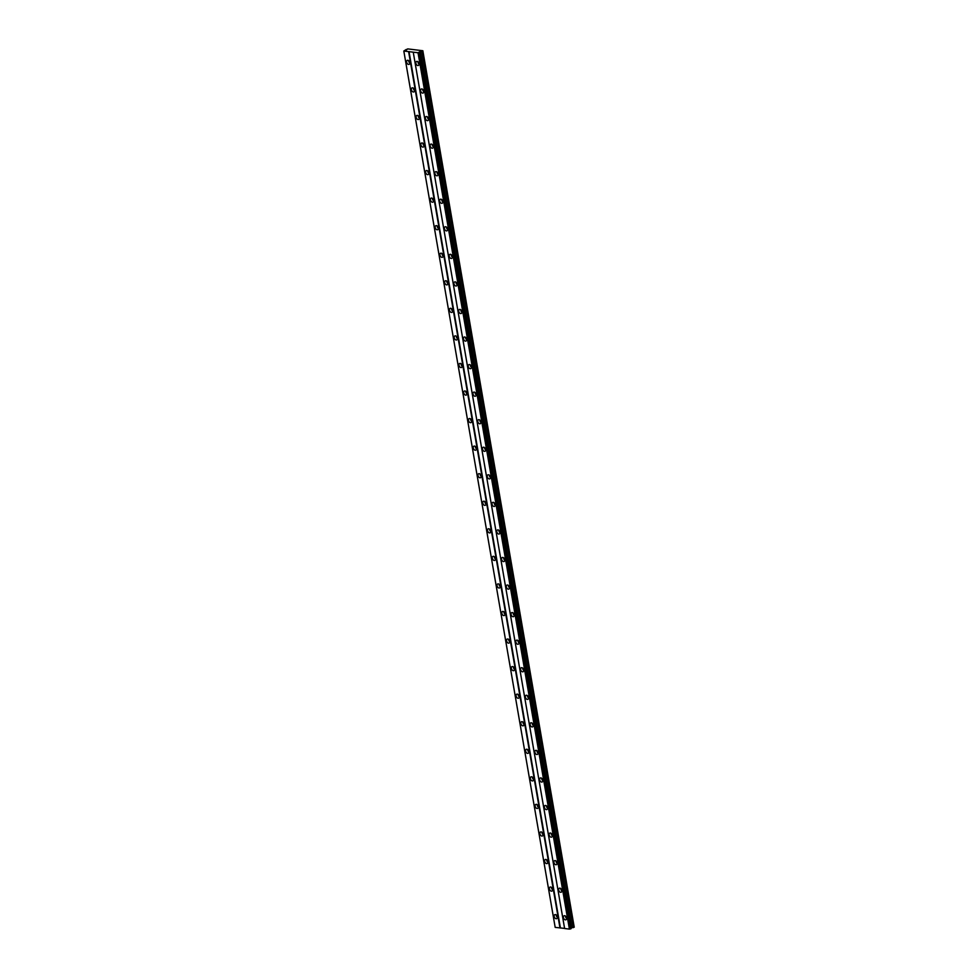 <?xml version="1.0" encoding="UTF-8"?>
<svg xmlns="http://www.w3.org/2000/svg" width="978" height="978" viewBox="0 0 978 978"><rect width="100%" height="100%" fill="white"/><g stroke="black" fill="none" stroke-linecap="round" stroke-linejoin="round"><path stroke-width="1.47" d="M409.782 62.543A2.188 1.455 -115.5 0 0 407.264 60.367A2.188 1.455 -115.5 0 0 406.628 62.152A2.188 1.455 -115.5 0 0 409.146 64.328A2.188 1.455 -115.5 0 0 409.782 62.543M408.67 60.648A2.188 1.455 -115.5 0 0 408.706 61.162A2.188 1.455 -115.5 0 0 409.819 63.057M557.338 916.838A2.188 1.455 -115.5 0 0 554.819 914.674A2.188 1.455 -115.5 0 0 554.184 916.459A2.188 1.455 -115.5 0 0 556.702 918.623A2.188 1.455 -115.5 0 0 557.338 916.838M556.237 914.943A2.188 1.455 -115.5 0 0 556.274 915.457A2.188 1.455 -115.5 0 0 557.387 917.352M552.582 889.283A2.188 1.455 -115.5 0 0 550.064 887.107A2.188 1.455 -115.5 0 0 549.428 888.904A2.188 1.455 -115.5 0 0 551.947 891.068A2.188 1.455 -115.5 0 0 552.582 889.283M551.47 887.388A2.188 1.455 -115.5 0 0 551.519 887.902A2.188 1.455 -115.5 0 0 552.619 889.797M547.827 861.728A2.188 1.455 -115.5 0 0 545.296 859.552A2.188 1.455 -115.5 0 0 544.66 861.337A2.188 1.455 -115.5 0 0 547.191 863.513A2.188 1.455 -115.5 0 0 547.827 861.728M546.714 859.833A2.188 1.455 -115.5 0 0 546.751 860.347A2.188 1.455 -115.5 0 0 547.863 862.241M543.059 834.161A2.188 1.455 -115.5 0 0 540.541 831.997A2.188 1.455 -115.5 0 0 539.905 833.782A2.188 1.455 -115.5 0 0 542.423 835.958A2.188 1.455 -115.5 0 0 543.059 834.161M541.959 832.278A2.188 1.455 -115.5 0 0 541.995 832.791A2.188 1.455 -115.5 0 0 543.096 834.674M538.303 806.605A2.188 1.455 -115.5 0 0 535.785 804.442A2.188 1.455 -115.5 0 0 535.149 806.227A2.188 1.455 -115.5 0 0 537.668 808.39A2.188 1.455 -115.5 0 0 538.303 806.605M537.191 804.711A2.188 1.455 -115.5 0 0 537.24 805.224A2.188 1.455 -115.5 0 0 538.34 807.119M533.536 779.05A2.188 1.455 -115.5 0 0 531.017 776.874A2.188 1.455 -115.5 0 0 530.382 778.671A2.188 1.455 -115.5 0 0 532.9 780.835A2.188 1.455 -115.5 0 0 533.536 779.05M532.435 777.155A2.188 1.455 -115.5 0 0 532.472 777.669A2.188 1.455 -115.5 0 0 533.585 779.564M528.78 751.495A2.188 1.455 -115.5 0 0 526.262 749.319A2.188 1.455 -115.5 0 0 525.626 751.104A2.188 1.455 -115.5 0 0 528.144 753.28A2.188 1.455 -115.5 0 0 528.78 751.495M527.68 749.6A2.188 1.455 -115.5 0 0 527.717 750.114A2.188 1.455 -115.5 0 0 528.817 752.009M524.025 723.928A2.188 1.455 -115.5 0 0 521.506 721.764A2.188 1.455 -115.5 0 0 520.871 723.549A2.188 1.455 -115.5 0 0 523.389 725.725A2.188 1.455 -115.5 0 0 524.025 723.928M522.912 722.045A2.188 1.455 -115.5 0 0 522.949 722.559A2.188 1.455 -115.5 0 0 524.061 724.441M519.257 696.373A2.188 1.455 -115.5 0 0 516.739 694.209A2.188 1.455 -115.5 0 0 516.103 695.994A2.188 1.455 -115.5 0 0 518.621 698.158A2.188 1.455 -115.5 0 0 519.257 696.373M518.157 694.478A2.188 1.455 -115.5 0 0 518.193 694.991A2.188 1.455 -115.5 0 0 519.306 696.886M514.501 668.818A2.188 1.455 -115.5 0 0 511.983 666.641A2.188 1.455 -115.5 0 0 511.347 668.439A2.188 1.455 -115.5 0 0 513.866 670.602A2.188 1.455 -115.5 0 0 514.501 668.818M513.389 666.923A2.188 1.455 -115.5 0 0 513.438 667.436A2.188 1.455 -115.5 0 0 514.538 669.331M509.746 641.262A2.188 1.455 -115.5 0 0 507.215 639.086A2.188 1.455 -115.5 0 0 506.58 640.871A2.188 1.455 -115.5 0 0 509.11 643.047A2.188 1.455 -115.5 0 0 509.746 641.262M508.633 639.367A2.188 1.455 -115.5 0 0 508.67 639.881A2.188 1.455 -115.5 0 0 509.782 641.776M504.978 613.707A2.188 1.455 -115.5 0 0 502.46 611.531A2.188 1.455 -115.5 0 0 501.824 613.316A2.188 1.455 -115.5 0 0 504.342 615.492A2.188 1.455 -115.5 0 0 504.978 613.707M503.878 611.812A2.188 1.455 -115.5 0 0 503.914 612.326A2.188 1.455 -115.5 0 0 505.015 614.208M500.223 586.14A2.188 1.455 -115.5 0 0 497.704 583.976A2.188 1.455 -115.5 0 0 497.068 585.761A2.188 1.455 -115.5 0 0 499.587 587.925A2.188 1.455 -115.5 0 0 500.223 586.14M499.11 584.257A2.188 1.455 -115.5 0 0 499.159 584.758A2.188 1.455 -115.5 0 0 500.259 586.653M495.455 558.585A2.188 1.455 -115.5 0 0 492.936 556.409A2.188 1.455 -115.5 0 0 492.301 558.206A2.188 1.455 -115.5 0 0 494.819 560.37A2.188 1.455 -115.5 0 0 495.455 558.585M494.355 556.69A2.188 1.455 -115.5 0 0 494.391 557.203A2.188 1.455 -115.5 0 0 495.504 559.098M490.699 531.03A2.188 1.455 -115.5 0 0 488.181 528.853A2.188 1.455 -115.5 0 0 487.545 530.638A2.188 1.455 -115.5 0 0 490.064 532.814A2.188 1.455 -115.5 0 0 490.699 531.03M489.599 529.135A2.188 1.455 -115.5 0 0 489.636 529.648A2.188 1.455 -115.5 0 0 490.736 531.543M485.944 503.474A2.188 1.455 -115.5 0 0 483.425 501.298A2.188 1.455 -115.5 0 0 482.79 503.083A2.188 1.455 -115.5 0 0 485.308 505.259A2.188 1.455 -115.5 0 0 485.944 503.474M484.831 501.58A2.188 1.455 -115.5 0 0 484.868 502.093A2.188 1.455 -115.5 0 0 485.98 503.976M481.176 475.907A2.188 1.455 -115.5 0 0 478.658 473.743A2.188 1.455 -115.5 0 0 478.022 475.528A2.188 1.455 -115.5 0 0 480.54 477.692A2.188 1.455 -115.5 0 0 481.176 475.907M480.076 474.024A2.188 1.455 -115.5 0 0 480.112 474.526A2.188 1.455 -115.5 0 0 481.225 476.42M476.42 448.352A2.188 1.455 -115.5 0 0 473.902 446.176A2.188 1.455 -115.5 0 0 473.266 447.973A2.188 1.455 -115.5 0 0 475.785 450.137A2.188 1.455 -115.5 0 0 476.42 448.352M475.308 446.457A2.188 1.455 -115.5 0 0 475.357 446.97A2.188 1.455 -115.5 0 0 476.457 448.865M471.665 420.797A2.188 1.455 -115.5 0 0 469.134 418.621A2.188 1.455 -115.5 0 0 468.499 420.406A2.188 1.455 -115.5 0 0 471.029 422.582A2.188 1.455 -115.5 0 0 471.665 420.797M470.552 418.902A2.188 1.455 -115.5 0 0 470.589 419.415A2.188 1.455 -115.5 0 0 471.702 421.31M466.897 393.242A2.188 1.455 -115.5 0 0 464.379 391.066A2.188 1.455 -115.5 0 0 463.743 392.85A2.188 1.455 -115.5 0 0 466.261 395.026A2.188 1.455 -115.5 0 0 466.897 393.242M465.797 391.347A2.188 1.455 -115.5 0 0 465.834 391.86A2.188 1.455 -115.5 0 0 466.934 393.755M462.142 365.674A2.188 1.455 -115.5 0 0 459.623 363.51A2.188 1.455 -115.5 0 0 458.988 365.295A2.188 1.455 -115.5 0 0 461.506 367.471A2.188 1.455 -115.5 0 0 462.142 365.674M461.029 363.792A2.188 1.455 -115.5 0 0 461.078 364.305A2.188 1.455 -115.5 0 0 462.178 366.188M457.374 338.119A2.188 1.455 -115.5 0 0 454.856 335.955A2.188 1.455 -115.5 0 0 454.22 337.74A2.188 1.455 -115.5 0 0 456.738 339.904A2.188 1.455 -115.5 0 0 457.374 338.119M456.274 336.224A2.188 1.455 -115.5 0 0 456.31 336.738A2.188 1.455 -115.5 0 0 457.423 338.632M452.618 310.564A2.188 1.455 -115.5 0 0 450.1 308.388A2.188 1.455 -115.5 0 0 449.464 310.173A2.188 1.455 -115.5 0 0 451.983 312.349A2.188 1.455 -115.5 0 0 452.618 310.564M451.518 308.669A2.188 1.455 -115.5 0 0 451.555 309.182A2.188 1.455 -115.5 0 0 452.655 311.077M447.863 283.009A2.188 1.455 -115.5 0 0 445.345 280.833A2.188 1.455 -115.5 0 0 444.709 282.618A2.188 1.455 -115.5 0 0 447.227 284.794A2.188 1.455 -115.5 0 0 447.863 283.009M446.75 281.114A2.188 1.455 -115.5 0 0 446.787 281.627A2.188 1.455 -115.5 0 0 447.9 283.522M443.095 255.441A2.188 1.455 -115.5 0 0 440.577 253.278A2.188 1.455 -115.5 0 0 439.941 255.062A2.188 1.455 -115.5 0 0 442.459 257.238A2.188 1.455 -115.5 0 0 443.095 255.441M441.995 253.559A2.188 1.455 -115.5 0 0 442.032 254.072A2.188 1.455 -115.5 0 0 443.144 255.955M438.34 227.886A2.188 1.455 -115.5 0 0 435.821 225.722A2.188 1.455 -115.5 0 0 435.186 227.507A2.188 1.455 -115.5 0 0 437.704 229.671A2.188 1.455 -115.5 0 0 438.34 227.886M437.227 225.991A2.188 1.455 -115.5 0 0 437.276 226.505A2.188 1.455 -115.5 0 0 438.376 228.4M433.584 200.331A2.188 1.455 -115.5 0 0 431.053 198.155A2.188 1.455 -115.5 0 0 430.418 199.94A2.188 1.455 -115.5 0 0 432.948 202.116A2.188 1.455 -115.5 0 0 433.584 200.331M432.472 198.436A2.188 1.455 -115.5 0 0 432.508 198.95A2.188 1.455 -115.5 0 0 433.621 200.845M428.816 172.776A2.188 1.455 -115.5 0 0 426.298 170.6A2.188 1.455 -115.5 0 0 425.662 172.385A2.188 1.455 -115.5 0 0 428.181 174.561A2.188 1.455 -115.5 0 0 428.816 172.776M427.716 170.881A2.188 1.455 -115.5 0 0 427.753 171.394A2.188 1.455 -115.5 0 0 428.853 173.289M424.061 145.209A2.188 1.455 -115.5 0 0 421.542 143.045A2.188 1.455 -115.5 0 0 420.907 144.83A2.188 1.455 -115.5 0 0 423.425 147.006A2.188 1.455 -115.5 0 0 424.061 145.209M422.948 143.326A2.188 1.455 -115.5 0 0 422.997 143.839A2.188 1.455 -115.5 0 0 424.097 145.722M419.293 117.653A2.188 1.455 -115.5 0 0 416.775 115.49A2.188 1.455 -115.5 0 0 416.139 117.274A2.188 1.455 -115.5 0 0 418.657 119.438A2.188 1.455 -115.5 0 0 419.293 117.653M418.193 115.759A2.188 1.455 -115.5 0 0 418.229 116.272A2.188 1.455 -115.5 0 0 419.342 118.167M414.538 90.098A2.188 1.455 -115.5 0 0 412.019 87.922A2.188 1.455 -115.5 0 0 411.383 89.719A2.188 1.455 -115.5 0 0 413.902 91.883A2.188 1.455 -115.5 0 0 414.538 90.098M413.437 88.203A2.188 1.455 -115.5 0 0 413.474 88.717A2.188 1.455 -115.5 0 0 414.574 90.612M419.036 63.668A2.188 1.455 -115.5 0 0 416.518 61.492A2.188 1.455 -115.5 0 0 415.882 63.277A2.188 1.455 -115.5 0 0 418.401 65.453A2.188 1.455 -115.5 0 0 419.036 63.668M417.936 61.773A2.188 1.455 -115.5 0 0 417.973 62.286A2.188 1.455 -115.5 0 0 419.073 64.181M566.604 917.963A2.188 1.455 -115.5 0 0 564.086 915.799A2.188 1.455 -115.5 0 0 563.45 917.584A2.188 1.455 -115.5 0 0 565.969 919.76A2.188 1.455 -115.5 0 0 566.604 917.963M565.492 916.08A2.188 1.455 -115.5 0 0 565.529 916.594A2.188 1.455 -115.5 0 0 566.641 918.476M561.837 890.408A2.188 1.455 -115.5 0 0 559.318 888.244A2.188 1.455 -115.5 0 0 558.683 890.029A2.188 1.455 -115.5 0 0 561.201 892.193A2.188 1.455 -115.5 0 0 561.837 890.408M560.736 888.513A2.188 1.455 -115.5 0 0 560.773 889.026A2.188 1.455 -115.5 0 0 561.885 890.921M557.081 862.853A2.188 1.455 -115.5 0 0 554.563 860.677A2.188 1.455 -115.5 0 0 553.927 862.462A2.188 1.455 -115.5 0 0 556.445 864.638A2.188 1.455 -115.5 0 0 557.081 862.853M555.981 860.958A2.188 1.455 -115.5 0 0 556.017 861.471A2.188 1.455 -115.5 0 0 557.118 863.366M552.326 835.298A2.188 1.455 -115.5 0 0 549.795 833.122A2.188 1.455 -115.5 0 0 549.159 834.906A2.188 1.455 -115.5 0 0 551.69 837.082A2.188 1.455 -115.5 0 0 552.326 835.298M551.213 833.403A2.188 1.455 -115.5 0 0 551.25 833.916A2.188 1.455 -115.5 0 0 552.362 835.811M547.558 807.73A2.188 1.455 -115.5 0 0 545.039 805.566A2.188 1.455 -115.5 0 0 544.404 807.351A2.188 1.455 -115.5 0 0 546.922 809.527A2.188 1.455 -115.5 0 0 547.558 807.73M546.457 805.848A2.188 1.455 -115.5 0 0 546.494 806.361A2.188 1.455 -115.5 0 0 547.594 808.244M542.802 780.175A2.188 1.455 -115.5 0 0 540.284 778.011A2.188 1.455 -115.5 0 0 539.648 779.796A2.188 1.455 -115.5 0 0 542.167 781.96A2.188 1.455 -115.5 0 0 542.802 780.175M541.69 778.28A2.188 1.455 -115.5 0 0 541.739 778.794A2.188 1.455 -115.5 0 0 542.839 780.688M538.047 752.62A2.188 1.455 -115.5 0 0 535.516 750.444A2.188 1.455 -115.5 0 0 534.88 752.229A2.188 1.455 -115.5 0 0 537.411 754.405A2.188 1.455 -115.5 0 0 538.047 752.62M536.934 750.725A2.188 1.455 -115.5 0 0 536.971 751.238A2.188 1.455 -115.5 0 0 538.083 753.133M533.279 725.065A2.188 1.455 -115.5 0 0 530.761 722.889A2.188 1.455 -115.5 0 0 530.125 724.674A2.188 1.455 -115.5 0 0 532.643 726.85A2.188 1.455 -115.5 0 0 533.279 725.065M532.179 723.17A2.188 1.455 -115.5 0 0 532.215 723.683A2.188 1.455 -115.5 0 0 533.316 725.578M528.523 697.497A2.188 1.455 -115.5 0 0 526.005 695.334A2.188 1.455 -115.5 0 0 525.369 697.118A2.188 1.455 -115.5 0 0 527.888 699.294A2.188 1.455 -115.5 0 0 528.523 697.497M527.411 695.615A2.188 1.455 -115.5 0 0 527.448 696.128A2.188 1.455 -115.5 0 0 528.56 698.011M523.756 669.942A2.188 1.455 -115.5 0 0 521.237 667.778A2.188 1.455 -115.5 0 0 520.602 669.563A2.188 1.455 -115.5 0 0 523.12 671.727A2.188 1.455 -115.5 0 0 523.756 669.942M522.655 668.047A2.188 1.455 -115.5 0 0 522.692 668.561A2.188 1.455 -115.5 0 0 523.805 670.456M519 642.387A2.188 1.455 -115.5 0 0 516.482 640.211A2.188 1.455 -115.5 0 0 515.846 642.008A2.188 1.455 -115.5 0 0 518.364 644.172A2.188 1.455 -115.5 0 0 519 642.387M517.9 640.492A2.188 1.455 -115.5 0 0 517.937 641.006A2.188 1.455 -115.5 0 0 519.037 642.901M514.245 614.832A2.188 1.455 -115.5 0 0 511.714 612.656A2.188 1.455 -115.5 0 0 511.078 614.441A2.188 1.455 -115.5 0 0 513.609 616.617A2.188 1.455 -115.5 0 0 514.245 614.832M513.132 612.937A2.188 1.455 -115.5 0 0 513.169 613.45A2.188 1.455 -115.5 0 0 514.281 615.345M509.477 587.265A2.188 1.455 -115.5 0 0 506.959 585.101A2.188 1.455 -115.5 0 0 506.323 586.886A2.188 1.455 -115.5 0 0 508.841 589.062A2.188 1.455 -115.5 0 0 509.477 587.265M508.377 585.382A2.188 1.455 -115.5 0 0 508.413 585.895A2.188 1.455 -115.5 0 0 509.514 587.778M504.721 559.709A2.188 1.455 -115.5 0 0 502.203 557.546A2.188 1.455 -115.5 0 0 501.567 559.33A2.188 1.455 -115.5 0 0 504.086 561.494A2.188 1.455 -115.5 0 0 504.721 559.709M503.609 557.815A2.188 1.455 -115.5 0 0 503.658 558.328A2.188 1.455 -115.5 0 0 504.758 560.223M499.966 532.154A2.188 1.455 -115.5 0 0 497.435 529.978A2.188 1.455 -115.5 0 0 496.8 531.775A2.188 1.455 -115.5 0 0 499.33 533.939A2.188 1.455 -115.5 0 0 499.966 532.154M498.853 530.259A2.188 1.455 -115.5 0 0 498.89 530.773A2.188 1.455 -115.5 0 0 500.002 532.668M495.198 504.599A2.188 1.455 -115.5 0 0 492.68 502.423A2.188 1.455 -115.5 0 0 492.044 504.208A2.188 1.455 -115.5 0 0 494.562 506.384A2.188 1.455 -115.5 0 0 495.198 504.599M494.098 502.704A2.188 1.455 -115.5 0 0 494.134 503.218A2.188 1.455 -115.5 0 0 495.235 505.113M490.443 477.032A2.188 1.455 -115.5 0 0 487.924 474.868A2.188 1.455 -115.5 0 0 487.288 476.653A2.188 1.455 -115.5 0 0 489.807 478.829A2.188 1.455 -115.5 0 0 490.443 477.032M489.33 475.149A2.188 1.455 -115.5 0 0 489.367 475.663A2.188 1.455 -115.5 0 0 490.479 477.545M485.675 449.477A2.188 1.455 -115.5 0 0 483.156 447.313A2.188 1.455 -115.5 0 0 482.521 449.098A2.188 1.455 -115.5 0 0 485.039 451.261A2.188 1.455 -115.5 0 0 485.675 449.477M484.575 447.582A2.188 1.455 -115.5 0 0 484.611 448.095A2.188 1.455 -115.5 0 0 485.724 449.99M480.919 421.921A2.188 1.455 -115.5 0 0 478.401 419.745A2.188 1.455 -115.5 0 0 477.765 421.542A2.188 1.455 -115.5 0 0 480.284 423.706A2.188 1.455 -115.5 0 0 480.919 421.921M479.819 420.027A2.188 1.455 -115.5 0 0 479.856 420.54A2.188 1.455 -115.5 0 0 480.956 422.435M476.164 394.366A2.188 1.455 -115.5 0 0 473.633 392.19A2.188 1.455 -115.5 0 0 472.997 393.975A2.188 1.455 -115.5 0 0 475.528 396.151A2.188 1.455 -115.5 0 0 476.164 394.366M475.051 392.471A2.188 1.455 -115.5 0 0 475.088 392.985A2.188 1.455 -115.5 0 0 476.2 394.88M471.396 366.811A2.188 1.455 -115.5 0 0 468.878 364.635A2.188 1.455 -115.5 0 0 468.242 366.42A2.188 1.455 -115.5 0 0 470.76 368.596A2.188 1.455 -115.5 0 0 471.396 366.811M470.296 364.916A2.188 1.455 -115.5 0 0 470.332 365.43A2.188 1.455 -115.5 0 0 471.433 367.312M466.64 339.244A2.188 1.455 -115.5 0 0 464.122 337.08A2.188 1.455 -115.5 0 0 463.486 338.865A2.188 1.455 -115.5 0 0 466.005 341.029A2.188 1.455 -115.5 0 0 466.64 339.244M465.528 337.361A2.188 1.455 -115.5 0 0 465.577 337.862A2.188 1.455 -115.5 0 0 466.677 339.757M461.885 311.689A2.188 1.455 -115.5 0 0 459.354 309.513A2.188 1.455 -115.5 0 0 458.719 311.31A2.188 1.455 -115.5 0 0 461.249 313.473A2.188 1.455 -115.5 0 0 461.885 311.689M460.772 309.794A2.188 1.455 -115.5 0 0 460.809 310.307A2.188 1.455 -115.5 0 0 461.922 312.202M457.117 284.133A2.188 1.455 -115.5 0 0 454.599 281.957A2.188 1.455 -115.5 0 0 453.963 283.742A2.188 1.455 -115.5 0 0 456.481 285.918A2.188 1.455 -115.5 0 0 457.117 284.133M456.017 282.239A2.188 1.455 -115.5 0 0 456.054 282.752A2.188 1.455 -115.5 0 0 457.154 284.647M452.362 256.578A2.188 1.455 -115.5 0 0 449.843 254.402A2.188 1.455 -115.5 0 0 449.208 256.187A2.188 1.455 -115.5 0 0 451.726 258.363A2.188 1.455 -115.5 0 0 452.362 256.578M451.249 254.683A2.188 1.455 -115.5 0 0 451.286 255.197A2.188 1.455 -115.5 0 0 452.398 257.08M447.594 229.011A2.188 1.455 -115.5 0 0 445.076 226.847A2.188 1.455 -115.5 0 0 444.44 228.632A2.188 1.455 -115.5 0 0 446.958 230.796A2.188 1.455 -115.5 0 0 447.594 229.011M446.494 227.128A2.188 1.455 -115.5 0 0 446.53 227.629A2.188 1.455 -115.5 0 0 447.643 229.524M442.838 201.456A2.188 1.455 -115.5 0 0 440.32 199.28A2.188 1.455 -115.5 0 0 439.684 201.077A2.188 1.455 -115.5 0 0 442.203 203.241A2.188 1.455 -115.5 0 0 442.838 201.456M441.738 199.561A2.188 1.455 -115.5 0 0 441.775 200.074A2.188 1.455 -115.5 0 0 442.875 201.969M438.083 173.901A2.188 1.455 -115.5 0 0 435.552 171.725A2.188 1.455 -115.5 0 0 434.917 173.509A2.188 1.455 -115.5 0 0 437.447 175.685A2.188 1.455 -115.5 0 0 438.083 173.901M436.97 172.006A2.188 1.455 -115.5 0 0 437.007 172.519A2.188 1.455 -115.5 0 0 438.12 174.414M433.315 146.345A2.188 1.455 -115.5 0 0 430.797 144.169A2.188 1.455 -115.5 0 0 430.161 145.954A2.188 1.455 -115.5 0 0 432.679 148.13A2.188 1.455 -115.5 0 0 433.315 146.345M432.215 144.451A2.188 1.455 -115.5 0 0 432.252 144.964A2.188 1.455 -115.5 0 0 433.352 146.859M428.56 118.778A2.188 1.455 -115.5 0 0 426.041 116.614A2.188 1.455 -115.5 0 0 425.406 118.399A2.188 1.455 -115.5 0 0 427.924 120.563A2.188 1.455 -115.5 0 0 428.56 118.778M427.447 116.895A2.188 1.455 -115.5 0 0 427.496 117.409A2.188 1.455 -115.5 0 0 428.596 119.292M423.804 91.223A2.188 1.455 -115.5 0 0 421.274 89.047A2.188 1.455 -115.5 0 0 420.638 90.844A2.188 1.455 -115.5 0 0 423.168 93.008A2.188 1.455 -115.5 0 0 423.804 91.223M422.692 89.328A2.188 1.455 -115.5 0 0 422.728 89.842A2.188 1.455 -115.5 0 0 423.841 91.736M422.838 50.746L574.22 927.205L422.838 50.746L407.692 48.9L406.457 49.939M406.371 49.401L403.816 51.027L418.034 52.751L420.454 51.431L571.824 927.767L570.969 928.428L419.611 52.066M422.851 50.868L420.454 51.431M574.22 927.205L571.824 927.767M419.648 52.323L571.018 928.672L569.404 929.1L564.612 928.513L413.242 52.164M564.587 928.391L555.186 927.376L403.816 51.027M408.608 51.602L559.978 927.951M560.394 927.89L409.024 51.541M418.034 52.751L569.404 929.1M570.956 928.183L419.586 51.834M421.946 51.296L573.316 927.645M418.254 52.714L569.624 929.063M419.122 52.567L570.492 928.917M419.354 52.531L570.724 928.88M571.018 928.733L419.648 52.384"/></g></svg>
